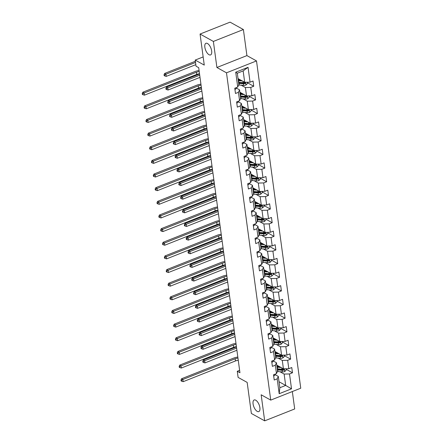 <?xml version="1.0" encoding="UTF-8"?>
<svg xmlns="http://www.w3.org/2000/svg" width="443" height="443" viewBox="0 0 443 443"><rect width="100%" height="100%" fill="white"/><g stroke="black" fill="none" stroke-linecap="round" stroke-linejoin="round"><path stroke-width="0.66" d="M209.013 54.71A6.257 2.819 68.4 0 1 205.142 48.669A6.257 2.819 68.4 0 1 205.951 43.292A6.257 2.819 68.4 0 1 207.501 43.514A6.257 2.819 68.4 0 1 211.372 49.55A6.257 2.819 68.4 0 1 210.563 54.926A6.257 2.819 68.4 0 1 209.013 54.71M257.239 411.386A6.257 2.819 68.4 0 1 253.368 405.345A6.257 2.819 68.4 0 1 254.177 399.968A6.257 2.819 68.4 0 1 255.727 400.19A6.257 2.819 68.4 0 1 259.598 406.225A6.257 2.819 68.4 0 1 258.79 411.602A6.257 2.819 68.4 0 1 257.239 411.386M243.39 29.537L230.078 22.15L200.064 34.045L213.376 41.432L216.904 67.497L226.489 72.818L256.503 60.918L246.917 55.602L243.39 29.537L213.376 41.432M226.489 72.818L270.739 400.107L300.753 388.206L256.503 60.918M270.739 400.107L261.154 394.785L264.676 420.85L294.689 408.955L292.336 391.546M264.676 420.85L251.364 413.463L247.166 382.414L238.107 377.392L237.282 371.267L239.945 372.746L198.697 67.674L196.033 66.195L195.208 60.071L204.262 65.093L200.064 34.045M238.035 78.594L244.686 82.282L243.152 70.913L237.31 73.228L238.843 84.602L237.73 87.066L234.773 88.24L235.482 93.49L238.439 92.316L239.574 100.711L236.617 101.884L237.326 107.134L240.289 105.96L241.424 114.355L238.461 115.529L239.17 120.778L242.133 119.604L243.268 127.999L240.305 129.173L241.014 134.423L243.977 133.249L245.112 141.644L242.149 142.818L242.858 148.067L245.821 146.893L246.956 155.288L243.993 156.462L244.702 161.712L247.665 160.538L248.8 168.933L245.837 170.106L246.552 175.356L249.509 174.182L250.644 182.577L247.687 183.751L248.396 189L251.353 187.826L252.488 196.221L249.531 197.395L250.24 202.645L253.202 201.471L254.337 209.866L251.375 211.04L252.084 216.289L255.046 215.115L256.181 223.51L253.219 224.684L253.928 229.934L256.89 228.76L258.025 237.155L255.063 238.328L255.772 243.578L258.734 242.404L259.869 250.799L256.907 251.973L257.616 257.222L260.578 256.048L261.713 264.443L258.751 265.617L259.465 270.867L262.422 269.693L263.557 278.088L260.6 279.262L261.309 284.511L264.266 283.337L265.401 291.732L262.444 292.906L263.153 298.156L266.116 296.982L267.251 305.377L264.288 306.55L264.997 311.8L267.96 310.626L269.095 319.021L266.132 320.195L266.841 325.439L269.804 324.27L270.939 332.665L267.976 333.839L268.685 339.083L271.648 337.915L272.783 346.31L269.82 347.484L270.529 352.728L273.492 351.559L274.627 359.954L271.664 361.128L272.379 366.372L275.336 365.198L276.471 373.599L273.514 374.772L274.223 380.016L277.18 378.843L279.19 393.716L291.522 388.827L285.674 385.432L284.135 374.064L279.954 371.743M237.73 87.066L235.72 72.198L248.052 67.314L250.062 82.182L253.025 81.008L253.734 86.252L247.371 82.725M291.522 388.827L289.512 373.958L292.474 372.784L291.765 367.535L288.803 368.709L287.668 360.314L290.63 359.14L289.916 353.891L286.959 355.065L285.824 346.67L288.781 345.496L288.072 340.246L285.115 341.42L283.98 333.025L286.937 331.851L286.228 326.602L283.265 327.776L282.13 319.381L285.093 318.207L284.384 312.957L281.421 314.131L280.286 305.736L283.249 304.562L282.54 299.313L279.577 300.487L278.442 292.092L281.405 290.918L280.696 285.669L277.733 286.842L276.598 278.448L279.561 277.274L278.852 272.024L275.889 273.198L274.754 264.803L277.717 263.629L277.002 258.38L274.045 259.554L272.91 251.159L275.867 249.985L275.158 244.735L272.201 245.909L271.066 237.514L274.023 236.34L273.314 231.096L270.352 232.265L269.217 223.87L272.179 222.696L271.47 217.452L268.508 218.62L267.373 210.226L270.335 209.052L269.626 203.808L266.664 204.976L265.529 196.581L268.491 195.407L267.782 190.163L264.82 191.332L263.685 182.937L266.647 181.763L265.938 176.519L262.976 177.693L261.841 169.292L264.803 168.119L264.089 162.874L261.132 164.048L259.997 155.648L262.954 154.474L262.245 149.23L259.288 150.404L258.153 142.004L261.11 140.83L260.401 135.586L257.438 136.76L256.303 128.359L259.266 127.185L258.557 121.941L255.594 123.115L254.459 114.715L257.422 113.541L256.713 108.297L253.75 109.471L252.615 101.07L255.578 99.897L254.869 94.652L251.906 95.826L250.771 87.426L253.734 86.252M239.574 100.711L240.693 98.241L239.558 89.846L236.224 88.002M241.214 85.211L245.394 87.531L246.529 95.926L239.879 92.238M239.558 89.846L238.439 92.316M250.771 87.426L245.394 87.531M251.906 95.826L246.529 95.926M241.424 114.355L242.537 111.885L241.402 103.49L238.074 101.646M243.063 98.855L247.238 101.176L248.373 109.571L241.723 105.883M241.402 103.49L240.289 105.96M252.615 101.07L247.238 101.176M253.75 109.471L248.373 109.571M243.268 127.999L244.381 125.53L243.246 117.135L239.918 115.291M244.907 112.5L249.088 114.82L250.223 123.215L243.567 119.527M243.246 117.135L242.133 119.604M254.459 114.715L249.088 114.82M255.594 123.115L250.223 123.215M245.112 141.644L246.225 139.174L245.09 130.779L241.762 128.935M246.751 126.144L250.932 128.464L252.067 136.859L245.411 133.171M245.09 130.779L243.977 133.249M256.303 128.359L250.932 128.464M257.438 136.76L252.067 136.859M246.956 155.288L248.069 152.818L246.934 144.424L243.606 142.58M248.595 139.789L252.776 142.109L253.911 150.504L247.26 146.816M246.934 144.424L245.821 146.893M258.153 142.004L252.776 142.109M259.288 150.404L253.911 150.504M248.8 168.933L249.913 166.463L248.778 158.068L245.45 156.224M250.439 153.433L254.62 155.753L255.755 164.148L249.104 160.46M248.778 158.068L247.665 160.538M259.997 155.648L254.62 155.753M261.132 164.048L255.755 164.148M250.644 182.577L251.757 180.107L250.622 171.712L247.294 169.868M252.283 167.077L256.464 169.398L257.599 177.793L250.948 174.105M250.622 171.712L249.509 174.182M261.841 169.292L256.464 169.398M262.976 177.693L257.599 177.793M252.488 196.221L253.606 193.752L252.471 185.357L249.138 183.507M254.127 180.722L258.308 183.042L259.443 191.437L252.792 187.749M252.471 185.357L251.353 187.826M263.685 182.937L258.308 183.042M264.82 191.332L259.443 191.437M254.337 209.866L255.45 207.396L254.315 199.001L250.987 197.152M255.976 194.366L260.152 196.686L261.287 205.081L254.636 201.393M254.315 199.001L253.202 201.471M265.529 196.581L260.152 196.686M266.664 204.976L261.287 205.081M256.181 223.51L257.294 221.04L256.159 212.646L252.831 210.796M257.82 208.011L262.001 210.331L263.136 218.726L256.48 215.038M256.159 212.646L255.046 215.115M267.373 210.226L262.001 210.331M268.508 218.62L263.136 218.726M258.025 237.155L259.138 234.685L258.003 226.29L254.675 224.44M259.664 221.655L263.845 223.975L264.98 232.37L258.324 228.682M258.003 226.29L256.89 228.76M269.217 223.87L263.845 223.975M270.352 232.265L264.98 232.37M259.869 250.799L260.982 248.329L259.847 239.934L256.519 238.085M261.508 235.299L265.689 237.62L266.824 246.015L260.174 242.327M259.847 239.934L258.734 242.404M271.066 237.514L265.689 237.62M272.201 245.909L266.824 246.015M261.713 264.443L262.826 261.974L261.691 253.579L258.363 251.729M263.352 248.944L267.533 251.264L268.668 259.659L262.018 255.971M261.691 253.579L260.578 256.048M272.91 251.159L267.533 251.264M274.045 259.554L268.668 259.659M263.557 278.088L264.67 275.618L263.535 267.223L260.207 265.374M265.196 262.588L269.377 264.908L270.512 273.303L263.862 269.615M263.535 267.223L262.422 269.693M274.754 264.803L269.377 264.908M275.889 273.198L270.512 273.303M265.401 291.732L266.52 289.262L265.385 280.868L262.051 279.018M267.04 276.233L271.221 278.553L272.356 286.948L265.706 283.26M265.385 280.868L264.266 283.337M276.598 278.448L271.221 278.553M277.733 286.842L272.356 286.948M267.251 305.377L268.364 302.907L267.229 294.512L263.901 292.662M268.89 289.877L273.065 292.197L274.2 300.592L267.55 296.904M267.229 294.512L266.116 296.982M278.442 292.092L273.065 292.197M279.577 300.487L274.2 300.592M269.095 319.021L270.208 316.551L269.073 308.156L265.745 306.307M270.734 303.521L274.915 305.842L276.05 314.237L269.394 310.549M269.073 308.156L267.96 310.626M280.286 305.736L274.915 305.842M281.421 314.131L276.05 314.237M270.939 332.665L272.052 330.196L270.917 321.801L267.589 319.951M272.578 317.166L276.759 319.486L277.894 327.881L271.238 324.193M270.917 321.801L269.804 324.27M282.13 319.381L276.759 319.486M283.265 327.776L277.894 327.881M272.783 346.31L273.896 343.84L272.761 335.445L269.433 333.596M274.422 330.81L278.603 333.13L279.738 341.525L273.087 337.837M272.761 335.445L271.648 337.915M283.98 333.025L278.603 333.13M285.115 341.42L279.738 341.525M274.627 359.954L275.74 357.484L274.605 349.09L271.277 347.24M276.266 344.455L280.447 346.775L281.582 355.17L274.931 351.482M274.605 349.09L273.492 351.559M285.824 346.67L280.447 346.775M286.959 355.065L281.582 355.17M276.471 373.599L277.584 371.129L276.449 362.734L273.121 360.884M278.11 358.099L282.291 360.419L283.426 368.814L276.775 365.126M276.449 362.734L275.336 365.198M287.668 360.314L282.291 360.419M288.803 368.709L283.426 368.814M279.19 393.716L279.832 387.747L278.298 376.378L274.965 374.529M279.024 381.744L285.674 385.432L279.832 387.747M278.298 376.378L277.18 378.843M289.512 373.958L284.135 374.064M203.154 56.92L195.208 60.071M239.619 370.342L237.282 371.267M248.052 67.314L243.152 70.913M237.31 73.228L235.72 72.198M250.062 82.182L244.686 82.282M292.474 372.784L286.112 369.257M290.63 359.14L284.268 355.613M288.781 345.496L282.424 341.968M286.937 331.851L280.574 328.324M285.093 318.207L278.73 314.68M283.249 304.562L276.886 301.035M281.405 290.918L275.042 287.391M279.561 277.274L273.198 273.746M277.717 263.629L271.354 260.102M275.867 249.985L269.51 246.458M274.023 236.34L267.661 232.813M272.179 222.696L265.817 219.169M270.335 209.052L263.973 205.524M268.491 195.407L262.129 191.88M266.647 181.763L260.285 178.236M264.803 168.119L258.441 164.591M262.954 154.474L256.597 150.947M261.11 140.83L254.747 137.302M259.266 127.185L252.903 123.658M257.422 113.541L251.059 110.014M255.578 99.897L249.215 96.369M216.904 67.497L246.917 55.602M273.658 375.869L273.846 375.897A2.592 1.113 -7.7 0 0 274.965 374.844L274.965 374.197M238.262 360.303A4.89 2.104 -7.7 0 0 235.46 360.956L183.18 381.678L182.881 379.49L181.519 380.343L180.988 380.05L181.104 380.925L181.636 381.218L181.519 380.343M237.969 358.116A4.89 2.104 -7.7 0 0 235.167 358.769L182.881 379.49L181.552 378.754L233.832 358.033A7.332 3.151 172.3 0 1 237.825 357.069M181.552 378.754L180.988 380.05M181.636 381.218L183.18 381.678M279.804 366.804L277.883 366.654A6.208 2.669 172.3 0 1 276.964 366.538M281.067 367.507L277.379 367.214A7.481 3.217 172.3 0 1 277.052 367.181M286.045 368.764L286.222 370.071L284.716 371.588A2.592 1.113 172.3 0 1 282.324 371.932L277.971 371.583A7.481 3.217 172.3 0 1 277.407 371.527M277.063 366.555L277.634 366.206A3.566 1.534 -7.7 0 0 278.099 365.857M277.418 369.894A7.481 3.217 -7.7 0 0 277.75 369.922L282.097 370.27A2.592 1.113 -7.7 0 0 283.819 370.132C284.484 369.584 284.434 369.229 283.675 369.08A2.592 1.113 172.3 0 1 281.958 369.218L277.606 368.875A7.481 3.217 172.3 0 1 277.279 368.842M283.819 370.132L283.049 369.706A1.318 0.565 172.3 0 1 282.601 369.711L278.248 369.362A6.208 2.669 172.3 0 1 277.335 369.246M284.085 369.119L283.675 369.08M236.606 348.065L204.677 360.724L204.976 362.906L236.905 350.252M202.9 362.152L203.431 362.446L203.315 361.571L202.783 361.278L202.9 362.152M203.315 361.571L204.677 360.724L203.348 359.982L236.446 346.863M203.348 359.982L202.783 361.278M203.431 362.446L204.976 362.906M271.814 362.224L272.002 362.252A2.592 1.113 -7.7 0 0 273.121 361.2L273.121 360.552M236.418 346.659A4.89 2.104 -7.7 0 0 233.616 347.312L181.337 368.033L181.037 365.846L179.675 366.699L179.144 366.405L179.26 367.28L179.792 367.574L179.675 366.699M236.125 344.471A4.89 2.104 -7.7 0 0 233.323 345.125L181.037 365.846L179.708 365.11L231.988 344.388A7.332 3.151 172.3 0 1 235.981 343.425M179.708 365.11L179.144 366.405M179.792 367.574L181.337 368.033M269.97 348.58L270.158 348.608A2.592 1.113 -7.7 0 0 271.277 347.556L271.277 346.908M234.574 333.014A4.89 2.104 -7.7 0 0 231.772 333.668L179.493 354.389L179.194 352.202L177.831 353.054L177.294 352.761L177.416 353.636L177.948 353.929L177.831 353.054M234.275 330.827A4.89 2.104 -7.7 0 0 231.473 331.48L179.194 352.202L177.864 351.465L230.144 330.744A7.332 3.151 172.3 0 1 234.137 329.78M177.864 351.465L177.294 352.761M177.948 353.929L179.493 354.389M277.96 353.16L276.039 353.01A6.208 2.669 172.3 0 1 275.12 352.894M279.223 353.863L275.535 353.569A7.481 3.217 172.3 0 1 275.208 353.536M284.201 355.12L284.378 356.427L282.872 357.944A2.592 1.113 172.3 0 1 280.48 358.287L276.127 357.938A7.481 3.217 172.3 0 1 275.563 357.883M275.219 352.91L275.79 352.562A3.566 1.534 -7.7 0 0 276.255 352.213M275.574 356.25A7.481 3.217 -7.7 0 0 275.9 356.277L280.253 356.626A2.592 1.113 -7.7 0 0 281.975 356.488C282.64 355.939 282.59 355.591 281.831 355.436A2.592 1.113 172.3 0 1 280.114 355.574L275.762 355.231A7.481 3.217 172.3 0 1 275.435 355.197M281.975 356.488L281.205 356.061A1.318 0.565 172.3 0 1 280.757 356.067L276.404 355.718A6.208 2.669 172.3 0 1 275.485 355.602M282.235 355.474L281.831 355.436M234.762 334.421L202.833 347.079L203.132 349.261L235.061 336.608M201.056 348.508L201.587 348.802L201.471 347.927L200.939 347.633L201.056 348.508M201.471 347.927L202.833 347.079L201.504 346.337L234.602 333.219M201.504 346.337L200.939 347.633M201.587 348.802L203.132 349.261M276.116 339.515L274.195 339.366A6.208 2.669 172.3 0 1 273.276 339.249M277.379 340.218L273.691 339.925A7.481 3.217 172.3 0 1 273.364 339.892M282.357 341.475L282.534 342.782L281.028 344.3A2.592 1.113 172.3 0 1 278.636 344.643L274.283 344.294A7.481 3.217 172.3 0 1 273.719 344.239M273.375 339.266L273.946 338.917A3.566 1.534 -7.7 0 0 274.411 338.568M273.73 342.605A7.481 3.217 -7.7 0 0 274.056 342.633L278.409 342.982A2.592 1.113 -7.7 0 0 280.131 342.843C280.796 342.295 280.746 341.946 279.987 341.791A2.592 1.113 172.3 0 1 278.265 341.93L273.918 341.586A7.481 3.217 172.3 0 1 273.586 341.553M280.131 342.843L279.361 342.417A1.318 0.565 172.3 0 1 278.913 342.422L274.56 342.074A6.208 2.669 172.3 0 1 273.641 341.957M280.391 341.835L279.987 341.791M232.918 320.776L200.989 333.435L201.288 335.617L233.212 322.964M199.212 334.864L199.743 335.157L199.627 334.282L199.09 333.989L199.212 334.864M199.627 334.282L200.989 333.435L199.66 332.693L232.758 319.575M199.66 332.693L199.09 333.989M199.743 335.157L201.288 335.617M268.126 334.941L268.314 334.963A2.592 1.113 -7.7 0 0 269.433 333.911L269.433 333.263M232.73 319.37A4.89 2.104 -7.7 0 0 229.928 320.023L177.643 340.745L177.35 338.557L175.987 339.41L175.45 339.116L175.572 339.991L176.104 340.285L175.987 339.41M232.431 317.182A4.89 2.104 -7.7 0 0 229.629 317.836L177.35 338.557L176.021 337.821L228.3 317.099A7.332 3.151 172.3 0 1 232.293 316.136M176.021 337.821L175.45 339.116M176.104 340.285L177.643 340.745M266.282 321.297L266.47 321.319A2.592 1.113 -7.7 0 0 267.589 320.267L267.589 319.619M230.886 305.725A4.89 2.104 -7.7 0 0 228.084 306.379L175.799 327.1L175.506 324.913L174.138 325.766L173.606 325.472L173.728 326.347L174.26 326.641L174.138 325.766M230.587 303.538A4.89 2.104 -7.7 0 0 227.785 304.191L175.506 324.913L174.171 324.176L226.456 303.455A7.332 3.151 172.3 0 1 230.449 302.497M174.171 324.176L173.606 325.472M174.26 326.641L175.799 327.1M264.438 307.652L264.621 307.675A2.592 1.113 -7.7 0 0 265.745 306.622L265.745 305.975M229.037 292.081A4.89 2.104 -7.7 0 0 226.235 292.734L173.955 313.456L173.662 311.268L172.294 312.121L171.762 311.828L171.878 312.703L172.416 312.996L172.294 312.121M228.743 289.894A4.89 2.104 -7.7 0 0 225.941 290.547L173.662 311.268L172.327 310.532L224.612 289.811A7.332 3.151 172.3 0 1 228.605 288.853M172.327 310.532L171.762 311.828M172.416 312.996L173.955 313.456M274.272 325.871L272.351 325.721A6.208 2.669 172.3 0 1 271.432 325.605M275.529 326.574L271.847 326.281A7.481 3.217 172.3 0 1 271.52 326.247M280.508 327.831L280.685 329.138L279.184 330.655A2.592 1.113 172.3 0 1 276.786 330.999L272.439 330.65A7.481 3.217 172.3 0 1 271.875 330.594M271.531 325.622L272.102 325.273A3.566 1.534 -7.7 0 0 272.567 324.924M271.886 328.961A7.481 3.217 -7.7 0 0 272.212 328.988L276.565 329.337A2.592 1.113 -7.7 0 0 278.282 329.199C278.952 328.651 278.902 328.302 278.143 328.147A2.592 1.113 172.3 0 1 276.421 328.285L272.074 327.942A7.481 3.217 172.3 0 1 271.742 327.909M278.282 329.199L277.517 328.772A1.318 0.565 172.3 0 1 277.069 328.778L272.716 328.429A6.208 2.669 172.3 0 1 271.797 328.313M278.547 328.191L278.143 328.147M231.074 307.132L199.145 319.791L199.439 321.972L231.368 309.319M197.368 321.219L197.899 321.513L197.777 320.638L197.246 320.344L197.368 321.219M197.777 320.638L199.145 319.791L197.816 319.049L230.914 305.93M197.816 319.049L197.246 320.344M197.899 321.513L199.439 321.972M272.423 312.226L270.501 312.077A6.208 2.669 172.3 0 1 269.588 311.961M273.685 312.93L270.003 312.636A7.481 3.217 172.3 0 1 269.676 312.603M278.664 314.187L278.841 315.494L277.34 317.011A2.592 1.113 172.3 0 1 274.942 317.354L270.595 317.011A7.481 3.217 172.3 0 1 270.025 316.95M269.687 311.977L270.252 311.628A3.566 1.534 -7.7 0 0 270.723 311.279M270.042 315.316A7.481 3.217 -7.7 0 0 270.368 315.344L274.721 315.693A2.592 1.113 -7.7 0 0 276.438 315.554C277.102 315.006 277.058 314.657 276.299 314.502A2.592 1.113 172.3 0 1 274.577 314.641L270.224 314.297A7.481 3.217 172.3 0 1 269.898 314.264M276.438 315.554L275.673 315.128A1.318 0.565 172.3 0 1 275.219 315.134L270.872 314.785A6.208 2.669 172.3 0 1 269.953 314.674M276.703 314.547L276.299 314.502M229.23 293.487L197.301 306.146L197.595 308.328L229.524 295.675M195.518 307.575L196.055 307.868L195.933 306.999L195.402 306.7L195.518 307.575M195.933 306.999L197.301 306.146L195.967 305.404L229.064 292.286M195.967 305.404L195.402 306.7M196.055 307.868L197.595 308.328M270.579 298.582L268.657 298.432A6.208 2.669 172.3 0 1 267.744 298.316M271.841 299.285L268.159 298.992A7.481 3.217 172.3 0 1 267.827 298.959M276.82 300.542L276.997 301.849L275.491 303.366A2.592 1.113 172.3 0 1 273.098 303.71L268.746 303.366A7.481 3.217 172.3 0 1 268.181 303.305M267.843 298.333L268.408 297.984A3.566 1.534 -7.7 0 0 268.879 297.635M268.198 301.672A7.481 3.217 -7.7 0 0 268.524 301.7L272.877 302.048A2.592 1.113 -7.7 0 0 274.594 301.91C275.258 301.362 275.214 301.013 274.455 300.858A2.592 1.113 172.3 0 1 272.733 300.996L268.38 300.653A7.481 3.217 172.3 0 1 268.054 300.62M274.594 301.91L273.829 301.484A1.318 0.565 172.3 0 1 273.375 301.489L269.028 301.14A6.208 2.669 172.3 0 1 268.109 301.03M274.859 300.902L274.455 300.858M227.386 279.843L195.457 292.502L195.751 294.684L227.68 282.03M193.674 293.93L194.211 294.224L194.089 293.355L193.558 293.056L193.674 293.93M194.089 293.355L195.457 292.502L194.123 291.76L227.22 278.641M194.123 291.76L193.558 293.056M194.211 294.224L195.751 294.684M268.735 284.938L266.813 284.788A6.208 2.669 172.3 0 1 265.894 284.672M269.997 285.641L266.315 285.347A7.481 3.217 172.3 0 1 265.983 285.314M274.976 286.898L275.153 288.205L273.647 289.722A2.592 1.113 172.3 0 1 271.254 290.065L266.902 289.722A7.481 3.217 172.3 0 1 266.337 289.661M265.994 284.688L266.564 284.34A3.566 1.534 -7.7 0 0 267.029 283.996M266.348 288.028A7.481 3.217 -7.7 0 0 266.68 288.055L271.027 288.404A2.592 1.113 -7.7 0 0 272.75 288.266C273.414 287.717 273.37 287.369 272.606 287.214A2.592 1.113 172.3 0 1 270.889 287.352L266.536 287.009A7.481 3.217 172.3 0 1 266.21 286.975M272.75 288.266L271.985 287.839A1.318 0.565 172.3 0 1 271.531 287.845L267.179 287.496A6.208 2.669 172.3 0 1 266.265 287.385M273.015 287.258L272.606 287.214M225.537 266.199L193.613 278.857L193.907 281.039L225.836 268.386M191.83 280.286L192.362 280.58L192.245 279.71L191.714 279.411L191.83 280.286M192.245 279.71L193.613 278.857L192.279 278.115L225.376 264.997M192.279 278.115L191.714 279.411M192.362 280.58L193.907 281.039M266.891 271.293L264.969 271.144A6.208 2.669 172.3 0 1 264.05 271.027M268.153 271.996L264.465 271.703A7.481 3.217 172.3 0 1 264.139 271.67M273.132 273.253L273.309 274.56L271.803 276.078A2.592 1.113 172.3 0 1 269.41 276.421L265.058 276.078A7.481 3.217 172.3 0 1 264.493 276.017M264.15 271.044L264.72 270.695A3.566 1.534 -7.7 0 0 265.185 270.352M264.504 274.383A7.481 3.217 -7.7 0 0 264.836 274.411L269.183 274.76A2.592 1.113 -7.7 0 0 270.906 274.621C271.57 274.073 271.52 273.724 270.762 273.569A2.592 1.113 172.3 0 1 269.045 273.708L264.692 273.364A7.481 3.217 172.3 0 1 264.366 273.331M270.906 274.621L270.136 274.195A1.318 0.565 172.3 0 1 269.687 274.2L265.335 273.852A6.208 2.669 172.3 0 1 264.421 273.741M271.171 273.613L270.762 273.569M223.693 252.554L191.764 265.213L192.063 267.4L223.992 254.742M189.986 266.642L190.518 266.941L190.401 266.066L189.87 265.767L189.986 266.642M190.401 266.066L191.764 265.213L190.435 264.471L223.532 251.353M190.435 264.471L189.87 265.767M190.518 266.941L192.063 267.4M265.047 257.649L263.125 257.499A6.208 2.669 172.3 0 1 262.206 257.383M266.309 258.352L262.621 258.059A7.481 3.217 172.3 0 1 262.295 258.025M271.288 259.609L271.465 260.916L269.959 262.433A2.592 1.113 172.3 0 1 267.566 262.777L263.214 262.433A7.481 3.217 172.3 0 1 262.649 262.372M262.306 257.4L262.876 257.051A3.566 1.534 -7.7 0 0 263.341 256.707M262.66 260.739A7.481 3.217 -7.7 0 0 262.987 260.766L267.339 261.115A2.592 1.113 -7.7 0 0 269.062 260.977C269.726 260.429 269.676 260.08 268.918 259.925A2.592 1.113 172.3 0 1 267.201 260.063L262.849 259.72A7.481 3.217 172.3 0 1 262.522 259.687M269.062 260.977L268.292 260.55A1.318 0.565 172.3 0 1 267.843 260.556L263.491 260.207A6.208 2.669 172.3 0 1 262.572 260.096M269.322 259.969L268.918 259.925M221.849 238.91L189.92 251.569L190.219 253.756L222.148 241.097M188.142 252.997L188.674 253.296L188.557 252.421L188.026 252.122L188.142 252.997M188.557 252.421L189.92 251.569L188.591 250.827L221.688 237.708M188.591 250.827L188.026 252.122M188.674 253.296L190.219 253.756M263.203 244.004L261.281 243.855A6.208 2.669 172.3 0 1 260.362 243.739M264.465 244.708L260.777 244.414A7.481 3.217 172.3 0 1 260.451 244.381M269.444 245.965L269.621 247.272L268.115 248.789A2.592 1.113 172.3 0 1 265.722 249.132L261.37 248.789A7.481 3.217 172.3 0 1 260.805 248.728M260.462 243.755L261.032 243.406A3.566 1.534 -7.7 0 0 261.497 243.063M260.816 247.094A7.481 3.217 -7.7 0 0 261.143 247.128L265.495 247.471A2.592 1.113 -7.7 0 0 267.218 247.332C267.882 246.784 267.832 246.435 267.074 246.28A2.592 1.113 172.3 0 1 265.351 246.419L261.005 246.075A7.481 3.217 172.3 0 1 260.672 246.048M267.218 247.332L266.448 246.906A1.318 0.565 172.3 0 1 265.999 246.912L261.647 246.563A6.208 2.669 172.3 0 1 260.728 246.452M267.478 246.325L267.074 246.28M220.005 225.266L188.076 237.924L188.375 240.112L220.298 227.453M186.298 239.353L186.83 239.652L186.713 238.777L186.176 238.478L186.298 239.353M186.713 238.777L188.076 237.924L186.747 237.182L219.844 224.064M186.747 237.182L186.176 238.478M186.83 239.652L188.375 240.112M261.359 230.36L259.437 230.21A6.208 2.669 172.3 0 1 258.518 230.094M262.616 231.063L258.933 230.77A7.481 3.217 172.3 0 1 258.607 230.737M267.594 232.32L267.771 233.627L266.271 235.144A2.592 1.113 172.3 0 1 263.873 235.488L259.526 235.144A7.481 3.217 172.3 0 1 258.961 235.083M258.618 230.111L259.188 229.762A3.566 1.534 -7.7 0 0 259.653 229.419M258.972 233.45A7.481 3.217 -7.7 0 0 259.299 233.483L263.651 233.826A2.592 1.113 -7.7 0 0 265.368 233.688C266.038 233.14 265.988 232.791 265.23 232.636A2.592 1.113 172.3 0 1 263.507 232.774L259.161 232.431A7.481 3.217 172.3 0 1 258.828 232.403M265.368 233.688L264.604 233.262A1.318 0.565 172.3 0 1 264.155 233.267L259.803 232.918A6.208 2.669 172.3 0 1 258.884 232.808M265.634 232.68L265.23 232.636M218.161 211.621L186.232 224.28L186.525 226.467L218.454 213.808M184.454 225.708L184.986 226.008L184.864 225.133L184.332 224.834L184.454 225.708M184.864 225.133L186.232 224.28L184.903 223.538L218 210.419M184.903 223.538L184.332 224.834M184.986 226.008L186.525 226.467M259.509 216.716L257.588 216.566A6.208 2.669 172.3 0 1 256.674 216.45M260.772 217.419L257.09 217.125A7.481 3.217 172.3 0 1 256.763 217.092M265.75 218.676L265.927 219.983L264.427 221.5A2.592 1.113 172.3 0 1 262.029 221.843L257.682 221.5A7.481 3.217 172.3 0 1 257.112 221.439M256.774 216.466L257.339 216.118A3.566 1.534 -7.7 0 0 257.809 215.774M257.128 219.806A7.481 3.217 -7.7 0 0 257.455 219.839L261.807 220.182A2.592 1.113 -7.7 0 0 263.524 220.044C264.189 219.495 264.144 219.147 263.386 218.992A2.592 1.113 172.3 0 1 261.663 219.13L257.311 218.787A7.481 3.217 172.3 0 1 256.984 218.759M263.524 220.044L262.76 219.617A1.318 0.565 172.3 0 1 262.306 219.623L257.959 219.274A6.208 2.669 172.3 0 1 257.04 219.163M263.79 219.036L263.386 218.992M216.317 197.977L184.388 210.635L184.681 212.823L216.61 200.164M182.605 212.064L183.142 212.363L183.02 211.488L182.488 211.189L182.605 212.064M183.02 211.488L184.388 210.635L183.053 209.893L216.151 196.775M183.053 209.893L182.488 211.189M183.142 212.363L184.681 212.823M257.665 203.071L255.744 202.922A6.208 2.669 172.3 0 1 254.83 202.805M258.928 203.774L255.246 203.481A7.481 3.217 172.3 0 1 254.913 203.448M263.906 205.031L264.083 206.338L262.577 207.856A2.592 1.113 172.3 0 1 260.185 208.199L255.832 207.856A7.481 3.217 172.3 0 1 255.268 207.795M254.93 202.822L255.495 202.479A3.566 1.534 -7.7 0 0 255.965 202.13M255.284 206.161A7.481 3.217 -7.7 0 0 255.611 206.194L259.963 206.538A2.592 1.113 -7.7 0 0 261.68 206.399C262.345 205.851 262.3 205.502 261.542 205.347A2.592 1.113 172.3 0 1 259.82 205.486L255.467 205.142A7.481 3.217 172.3 0 1 255.14 205.115M261.68 206.399L260.916 205.973A1.318 0.565 172.3 0 1 260.462 205.978L256.115 205.63A6.208 2.669 172.3 0 1 255.196 205.519M261.946 205.391L261.542 205.347M214.473 184.332L182.544 196.991L182.837 199.178L214.766 186.52M180.761 198.42L181.298 198.719L181.176 197.844L180.644 197.545L180.761 198.42M181.176 197.844L182.544 196.991L181.209 196.249L214.307 183.131M181.209 196.249L180.644 197.545M181.298 198.719L182.837 199.178M255.821 189.427L253.9 189.277A6.208 2.669 172.3 0 1 252.981 189.161M257.084 190.13L253.402 189.837A7.481 3.217 172.3 0 1 253.069 189.803M262.062 191.387L262.239 192.694L260.733 194.211A2.592 1.113 172.3 0 1 258.341 194.555L253.989 194.211A7.481 3.217 172.3 0 1 253.424 194.15M253.08 189.178L253.651 188.834A3.566 1.534 -7.7 0 0 254.116 188.485M253.435 192.517A7.481 3.217 -7.7 0 0 253.767 192.55L258.114 192.893A2.592 1.113 -7.7 0 0 259.836 192.755C260.501 192.207 260.456 191.858 259.692 191.703A2.592 1.113 172.3 0 1 257.976 191.841L253.623 191.498A7.481 3.217 172.3 0 1 253.296 191.47M259.836 192.755L259.072 192.328A1.318 0.565 172.3 0 1 258.618 192.334L254.265 191.985A6.208 2.669 172.3 0 1 253.352 191.874M260.102 191.747L259.692 191.703M212.623 170.688L180.7 183.347L180.993 185.534L212.922 172.875M178.917 184.775L179.448 185.074L179.332 184.199L178.8 183.9L178.917 184.775M179.332 184.199L180.7 183.347L179.365 182.605L212.463 169.486M179.365 182.605L178.8 183.9M179.448 185.074L180.993 185.534M253.977 175.782L252.056 175.633A6.208 2.669 172.3 0 1 251.137 175.517M255.24 176.486L251.552 176.192A7.481 3.217 172.3 0 1 251.225 176.159M260.218 177.743L260.395 179.05L258.889 180.567A2.592 1.113 172.3 0 1 256.497 180.91L252.145 180.567A7.481 3.217 172.3 0 1 251.58 180.506M251.236 175.533L251.807 175.19A3.566 1.534 -7.7 0 0 252.272 174.841M251.591 178.872A7.481 3.217 -7.7 0 0 251.923 178.906L256.27 179.249A2.592 1.113 -7.7 0 0 257.992 179.11C258.657 178.562 258.607 178.213 257.848 178.064A2.592 1.113 172.3 0 1 256.132 178.197L251.779 177.853A7.481 3.217 172.3 0 1 251.452 177.826M257.992 179.11L257.222 178.684A1.318 0.565 172.3 0 1 256.774 178.69L252.421 178.341A6.208 2.669 172.3 0 1 251.508 178.23M258.258 178.103L257.848 178.064M210.779 157.043L178.85 169.702L179.149 171.89L211.078 159.231M177.073 171.131L177.604 171.43L177.488 170.555L176.956 170.256L177.073 171.131M177.488 170.555L178.85 169.702L177.521 168.96L210.619 155.842M177.521 168.96L176.956 170.256M177.604 171.43L179.149 171.89M252.133 162.138L250.212 161.988A6.208 2.669 172.3 0 1 249.293 161.872M253.396 162.841L249.708 162.548A7.481 3.217 172.3 0 1 249.381 162.52M258.374 164.098L258.551 165.405L257.045 166.922A2.592 1.113 172.3 0 1 254.653 167.266L250.301 166.922A7.481 3.217 172.3 0 1 249.736 166.861M249.392 161.889L249.963 161.545A3.566 1.534 -7.7 0 0 250.428 161.197M249.747 165.228A7.481 3.217 -7.7 0 0 250.073 165.261L254.426 165.604A2.592 1.113 -7.7 0 0 256.148 165.466C256.813 164.918 256.763 164.569 256.004 164.419A2.592 1.113 172.3 0 1 254.288 164.552L249.935 164.209A7.481 3.217 172.3 0 1 249.608 164.181M256.148 165.466L255.378 165.04A1.318 0.565 172.3 0 1 254.93 165.045L250.577 164.696A6.208 2.669 172.3 0 1 249.658 164.586M256.408 164.458L256.004 164.419M208.935 143.399L177.006 156.058L177.305 158.245L209.234 145.586M175.229 157.486L175.76 157.786L175.644 156.911L175.112 156.612L175.229 157.486M175.644 156.911L177.006 156.058L175.677 155.316L208.775 142.197M175.677 155.316L175.112 156.612M175.76 157.786L177.305 158.245M250.289 148.494L248.368 148.344A6.208 2.669 172.3 0 1 247.449 148.228M251.552 149.197L247.864 148.903A7.481 3.217 172.3 0 1 247.537 148.876M256.53 150.454L256.707 151.761L255.201 153.278A2.592 1.113 172.3 0 1 252.809 153.621L248.457 153.278A7.481 3.217 172.3 0 1 247.892 153.217M247.548 148.244L248.119 147.901A3.566 1.534 -7.7 0 0 248.584 147.552M247.903 151.584A7.481 3.217 -7.7 0 0 248.23 151.617L252.582 151.96A2.592 1.113 -7.7 0 0 254.304 151.822C254.969 151.273 254.919 150.925 254.16 150.775A2.592 1.113 172.3 0 1 252.438 150.913L248.091 150.565A7.481 3.217 172.3 0 1 247.759 150.537M254.304 151.822L253.534 151.395A1.318 0.565 172.3 0 1 253.086 151.401L248.733 151.052A6.208 2.669 172.3 0 1 247.814 150.941M254.564 150.814L254.16 150.775M207.091 129.755L175.162 142.413L175.461 144.601L207.385 131.942M173.385 143.842L173.916 144.141L173.8 143.266L173.263 142.967L173.385 143.842M173.8 143.266L175.162 142.413L173.833 141.671L206.931 128.553M173.833 141.671L173.263 142.967M173.916 144.141L175.461 144.601M248.445 134.849L246.524 134.7A6.208 2.669 172.3 0 1 245.605 134.583M249.702 135.552L246.02 135.259A7.481 3.217 172.3 0 1 245.693 135.231M254.681 136.809L254.858 138.116L253.357 139.634A2.592 1.113 172.3 0 1 250.959 139.977L246.613 139.634A7.481 3.217 172.3 0 1 246.048 139.573M245.704 134.6L246.275 134.257A3.566 1.534 -7.7 0 0 246.74 133.908M246.059 137.939A7.481 3.217 -7.7 0 0 246.386 137.972L250.738 138.316A2.592 1.113 -7.7 0 0 252.455 138.177C253.125 137.629 253.075 137.28 252.316 137.131A2.592 1.113 172.3 0 1 250.594 137.269L246.247 136.92A7.481 3.217 172.3 0 1 245.915 136.893M252.455 138.177L251.69 137.751A1.318 0.565 172.3 0 1 251.242 137.756L246.889 137.408A6.208 2.669 172.3 0 1 245.97 137.297M252.72 137.169L252.316 137.131M205.247 116.11L173.318 128.769L173.612 130.956L205.541 118.298M171.541 130.198L172.072 130.497L171.95 129.622L171.419 129.323L171.541 130.198M171.95 129.622L173.318 128.769L171.989 128.027L205.087 114.909M171.989 128.027L171.419 129.323M172.072 130.497L173.612 130.956M246.596 121.205L244.674 121.055A6.208 2.669 172.3 0 1 243.761 120.939M247.858 121.908L244.176 121.615A7.481 3.217 172.3 0 1 243.844 121.587M252.837 123.165L253.014 124.472L251.513 125.989A2.592 1.113 172.3 0 1 249.116 126.333L244.769 125.989A7.481 3.217 172.3 0 1 244.198 125.928M243.86 120.956L244.425 120.612A3.566 1.534 -7.7 0 0 244.896 120.263M244.215 124.295A7.481 3.217 -7.7 0 0 244.542 124.328L248.894 124.671A2.592 1.113 -7.7 0 0 250.611 124.533C251.275 123.985 251.231 123.636 250.472 123.486A2.592 1.113 172.3 0 1 248.75 123.625L244.398 123.276A7.481 3.217 172.3 0 1 244.071 123.248M250.611 124.533L249.846 124.106A1.318 0.565 172.3 0 1 249.392 124.112L245.045 123.769A6.208 2.669 172.3 0 1 244.126 123.652M250.876 123.525L250.472 123.486M203.403 102.466L171.474 115.125L171.768 117.312L203.697 104.653M169.691 116.553L170.228 116.852L170.106 115.977L169.575 115.678L169.691 116.553M170.106 115.977L171.474 115.125L170.14 114.383L203.237 101.264M170.14 114.383L169.575 115.678M170.228 116.852L171.768 117.312M244.752 107.56L242.83 107.411A6.208 2.669 172.3 0 1 241.917 107.295M246.015 108.264L242.332 107.97A7.481 3.217 172.3 0 1 242 107.942M250.993 109.521L251.17 110.828L249.664 112.345A2.592 1.113 172.3 0 1 247.272 112.688L242.919 112.345A7.481 3.217 172.3 0 1 242.354 112.284M242.016 107.311L242.581 106.968A3.566 1.534 -7.7 0 0 243.052 106.619M242.371 110.65A7.481 3.217 -7.7 0 0 242.698 110.684L247.05 111.027A2.592 1.113 -7.7 0 0 248.767 110.888C249.431 110.34 249.387 109.991 248.628 109.842A2.592 1.113 172.3 0 1 246.906 109.98L242.554 109.631A7.481 3.217 172.3 0 1 242.227 109.604M248.767 110.888L248.002 110.462A1.318 0.565 172.3 0 1 247.548 110.468L243.201 110.124A6.208 2.669 172.3 0 1 242.282 110.008M249.032 109.881L248.628 109.842M201.559 88.827L169.63 101.48L169.924 103.668L201.853 91.009M167.847 102.909L168.384 103.208L168.262 102.333L167.731 102.034L167.847 102.909M168.262 102.333L169.63 101.48L168.296 100.738L201.393 87.62M168.296 100.738L167.731 102.034M168.384 103.208L169.924 103.668M242.908 93.916L240.986 93.766A6.208 2.669 172.3 0 1 240.067 93.65M244.171 94.619L240.488 94.326A7.481 3.217 172.3 0 1 240.156 94.298M249.149 95.876L249.326 97.183L247.82 98.7A2.592 1.113 172.3 0 1 245.428 99.044L241.075 98.7A7.481 3.217 172.3 0 1 240.51 98.639M240.167 93.667L240.737 93.323A3.566 1.534 -7.7 0 0 241.202 92.975M240.521 97.006A7.481 3.217 -7.7 0 0 240.854 97.039L245.2 97.382A2.592 1.113 -7.7 0 0 246.923 97.244C247.587 96.696 247.543 96.347 246.779 96.197A2.592 1.113 172.3 0 1 245.062 96.336L240.71 95.987A7.481 3.217 172.3 0 1 240.383 95.959M246.923 97.244L246.158 96.818A1.318 0.565 172.3 0 1 245.704 96.823L241.352 96.48A6.208 2.669 172.3 0 1 240.438 96.364M247.188 96.236L246.779 96.197M199.71 75.183L167.786 87.836L168.08 90.023L200.009 77.364M166.003 89.264L166.535 89.564L166.418 88.689L165.887 88.39L166.003 89.264M166.418 88.689L167.786 87.836L166.452 87.094L199.549 73.975M166.452 87.094L165.887 88.39M166.535 89.564L168.08 90.023M262.594 294.008L262.777 294.03A2.592 1.113 -7.7 0 0 263.901 292.978L263.895 292.33M227.193 278.437A4.89 2.104 -7.7 0 0 224.391 279.09L172.111 299.811L171.818 297.624L170.45 298.477L169.918 298.183L170.034 299.058L170.566 299.352L170.45 298.477M226.899 276.249A4.89 2.104 -7.7 0 0 224.097 276.903L171.818 297.624L170.483 296.888L222.763 276.166A7.332 3.151 172.3 0 1 226.755 275.208M170.483 296.888L169.918 298.183M170.566 299.352L172.111 299.811M260.744 280.364L260.933 280.386A2.592 1.113 -7.7 0 0 262.051 279.339L262.051 278.686M225.349 264.792A4.89 2.104 -7.7 0 0 222.547 265.446L170.267 286.167L169.968 283.98L168.606 284.832L168.074 284.539L168.19 285.414L168.722 285.707L168.606 284.832M225.055 262.605A4.89 2.104 -7.7 0 0 222.253 263.258L169.968 283.98L168.639 283.243L220.919 262.522A7.332 3.151 172.3 0 1 224.911 261.564M168.639 283.243L168.074 284.539M168.722 285.707L170.267 286.167M258.9 266.719L259.089 266.741A2.592 1.113 -7.7 0 0 260.207 265.695L260.207 265.041M223.505 251.148A4.89 2.104 -7.7 0 0 220.703 251.801L168.423 272.523L168.124 270.335L166.762 271.188L166.23 270.894L166.346 271.769L166.878 272.063L166.762 271.188M223.211 248.96A4.89 2.104 -7.7 0 0 220.409 249.614L168.124 270.335L166.795 269.599L219.075 248.877A7.332 3.151 172.3 0 1 223.067 247.919M166.795 269.599L166.23 270.894M166.878 272.063L168.423 272.523M257.056 253.075L257.245 253.097A2.592 1.113 -7.7 0 0 258.363 252.05L258.363 251.397M221.661 237.503A4.89 2.104 -7.7 0 0 218.859 238.157L166.579 258.878L166.28 256.691L164.918 257.544L164.381 257.25L164.503 258.125L165.034 258.419L164.918 257.544M221.362 235.316A4.89 2.104 -7.7 0 0 218.56 235.969L166.28 256.691L164.951 255.954L217.231 235.233A7.332 3.151 172.3 0 1 221.223 234.275M164.951 255.954L164.381 257.25M165.034 258.419L166.579 258.878M255.212 239.43L255.401 239.453A2.592 1.113 -7.7 0 0 256.519 238.406L256.519 237.753M219.817 223.859A4.89 2.104 -7.7 0 0 217.015 224.512L164.73 245.234L164.436 243.046L163.074 243.899L162.537 243.606L162.659 244.481L163.19 244.774L163.074 243.899M219.518 221.672A4.89 2.104 -7.7 0 0 216.716 222.325L164.436 243.046L163.107 242.31L215.387 221.589A7.332 3.151 172.3 0 1 219.379 220.631M163.107 242.31L162.537 243.606M163.19 244.774L164.73 245.234M253.368 225.786L253.557 225.808A2.592 1.113 -7.7 0 0 254.675 224.762L254.675 224.108M217.973 210.215A4.89 2.104 -7.7 0 0 215.171 210.868L162.886 231.589L162.592 229.402L161.224 230.255L160.693 229.961L160.815 230.836L161.346 231.13L161.224 230.255M217.674 208.027A4.89 2.104 -7.7 0 0 214.872 208.681L162.592 229.402L161.258 228.666L213.543 207.944A7.332 3.151 172.3 0 1 217.535 206.986M161.258 228.666L160.693 229.961M161.346 231.13L162.886 231.589M251.524 212.142L251.707 212.164A2.592 1.113 -7.7 0 0 252.831 211.117L252.831 210.464M216.123 196.57A4.89 2.104 -7.7 0 0 213.321 197.224L161.042 217.945L160.748 215.763L159.38 216.61L158.849 216.317L158.965 217.192L159.502 217.485L159.38 216.61M215.83 194.383A4.89 2.104 -7.7 0 0 213.028 195.036L160.748 215.763L159.414 215.021L211.699 194.3A7.332 3.151 172.3 0 1 215.691 193.342M159.414 215.021L158.849 216.317M159.502 217.485L161.042 217.945M249.68 198.497L249.863 198.519A2.592 1.113 -7.7 0 0 250.987 197.473L250.982 196.819M214.279 182.926A4.89 2.104 -7.7 0 0 211.477 183.579L159.198 204.301L158.904 202.119L157.536 202.966L157.005 202.672L157.121 203.547L157.653 203.841L157.536 202.966M213.986 180.738A4.89 2.104 -7.7 0 0 211.184 181.392L158.904 202.119L157.57 201.377L209.849 180.655A7.332 3.151 172.3 0 1 213.842 179.697M157.57 201.377L157.005 202.672M157.653 203.841L159.198 204.301M247.831 184.853L248.019 184.875A2.592 1.113 -7.7 0 0 249.138 183.828L249.138 183.175M212.435 169.281A4.89 2.104 -7.7 0 0 209.633 169.935L157.354 190.656L157.055 188.474L155.692 189.322L155.161 189.028L155.277 189.903L155.809 190.197L155.692 189.322M212.142 167.094A4.89 2.104 -7.7 0 0 209.34 167.747L157.055 188.474L155.726 187.732L208.005 167.011A7.332 3.151 172.3 0 1 211.998 166.053M155.726 187.732L155.161 189.028M155.809 190.197L157.354 190.656M245.987 171.208L246.175 171.231A2.592 1.113 -7.7 0 0 247.294 170.184L247.294 169.531M210.591 155.637A4.89 2.104 -7.7 0 0 207.789 156.29L155.51 177.012L155.211 174.83L153.848 175.677L153.317 175.384L153.433 176.259L153.965 176.552L153.848 175.677M210.298 153.45A4.89 2.104 -7.7 0 0 207.496 154.103L155.211 174.83L153.882 174.088L206.161 153.367A7.332 3.151 172.3 0 1 210.154 152.409M153.882 174.088L153.317 175.384M153.965 176.552L155.51 177.012M244.143 157.564L244.331 157.586A2.592 1.113 -7.7 0 0 245.45 156.54L245.45 155.886M208.747 141.993A4.89 2.104 -7.7 0 0 205.945 142.646L153.666 163.367L153.367 161.186L152.004 162.038L151.467 161.739L151.589 162.614L152.121 162.908L152.004 162.038M208.448 139.805A4.89 2.104 -7.7 0 0 205.646 140.459L153.367 161.186L152.038 160.444L204.317 139.722A7.332 3.151 172.3 0 1 208.31 138.764M152.038 160.444L151.467 161.739M152.121 162.908L153.666 163.367M242.299 143.92L242.487 143.942A2.592 1.113 -7.7 0 0 243.606 142.895L243.606 142.242M206.903 128.348A4.89 2.104 -7.7 0 0 204.101 129.002L151.816 149.723L151.523 147.541L150.16 148.394L149.623 148.095L149.745 148.97L150.277 149.263L150.16 148.394M206.604 126.161A4.89 2.104 -7.7 0 0 203.802 126.814L151.523 147.541L150.194 146.799L202.473 126.078A7.332 3.151 172.3 0 1 206.466 125.12M150.194 146.799L149.623 148.095M150.277 149.263L151.816 149.723M240.455 130.275L240.643 130.297A2.592 1.113 -7.7 0 0 241.762 129.251L241.762 128.597M205.059 114.704A4.89 2.104 -7.7 0 0 202.257 115.357L149.972 136.079L149.679 133.897L148.311 134.75L147.779 134.451L147.901 135.325L148.433 135.619L148.311 134.75M204.76 112.516A4.89 2.104 -7.7 0 0 201.958 113.17L149.679 133.897L148.344 133.155L200.629 112.433A7.332 3.151 172.3 0 1 204.622 111.475M148.344 133.155L147.779 134.451M148.433 135.619L149.972 136.079M238.611 116.631L238.794 116.653A2.592 1.113 -7.7 0 0 239.918 115.606L239.918 114.953M203.21 101.059A4.89 2.104 -7.7 0 0 200.408 101.713L148.128 122.44L147.835 120.252L146.467 121.105L145.935 120.806L146.052 121.681L146.589 121.98L146.467 121.105M202.916 98.872A4.89 2.104 -7.7 0 0 200.114 99.531L147.835 120.252L146.5 119.51L198.785 98.789A7.332 3.151 172.3 0 1 202.772 97.831M146.5 119.51L145.935 120.806M146.589 121.98L148.128 122.44M236.767 102.986L236.95 103.009A2.592 1.113 -7.7 0 0 238.074 101.962L238.068 101.309M201.366 87.415A4.89 2.104 -7.7 0 0 198.564 88.068L146.284 108.795L145.991 106.608L144.623 107.461L144.091 107.162L144.208 108.037L144.739 108.336L144.623 107.461M201.072 85.228A4.89 2.104 -7.7 0 0 198.27 85.887L145.991 106.608L144.656 105.866L196.936 85.145A7.332 3.151 172.3 0 1 200.928 84.187M144.656 105.866L144.091 107.162M144.739 108.336L146.284 108.795M234.917 89.342L235.106 89.364A2.592 1.113 -7.7 0 0 236.224 88.318L236.224 87.664M199.522 73.771A4.89 2.104 -7.7 0 0 196.72 74.424L144.44 95.151L144.141 92.964L142.779 93.816L142.247 93.517L142.364 94.392L142.895 94.691L142.779 93.816M199.228 71.583A4.89 2.104 -7.7 0 0 196.426 72.242L144.141 92.964L142.812 92.222L195.092 71.5A7.332 3.151 172.3 0 1 199.084 70.542M142.812 92.222L142.247 93.517M142.895 94.691L144.44 95.151M241.064 80.272L239.142 80.122A6.208 2.669 172.3 0 1 238.223 80.006M242.327 80.975L238.639 80.681A7.481 3.217 172.3 0 1 238.312 80.654M247.305 82.232L247.482 83.539L245.976 85.056A2.592 1.113 172.3 0 1 243.584 85.399L239.231 85.056A7.481 3.217 172.3 0 1 238.666 84.995M238.323 80.022L238.893 79.679A3.566 1.534 -7.7 0 0 239.358 79.33M238.677 83.362A7.481 3.217 -7.7 0 0 239.01 83.395L243.357 83.738A2.592 1.113 -7.7 0 0 245.079 83.6C245.743 83.051 245.693 82.703 244.935 82.553A2.592 1.113 172.3 0 1 243.218 82.691L238.866 82.343A7.481 3.217 172.3 0 1 238.539 82.315M245.079 83.6L244.309 83.173A1.318 0.565 172.3 0 1 243.86 83.179L239.508 82.835A6.208 2.669 172.3 0 1 238.594 82.719M245.344 82.592L244.935 82.553M195.529 62.463L165.937 74.191L166.236 76.379L195.828 64.65M164.159 75.62L164.691 75.919L164.574 75.044L164.043 74.745L164.159 75.62M164.574 75.044L165.937 74.191L164.608 73.455L195.369 61.261M164.608 73.455L164.043 74.745M164.691 75.919L166.236 76.379M273.647 374.717L273.802 375.891M274.881 374.23L274.965 374.844M235.46 360.956L235.167 358.769M284.755 371.55L284.384 368.797M277.606 368.875L277.379 367.214M277.545 365.553L277.634 366.206M277.971 371.583L277.75 369.922M281.958 369.218L281.776 367.9M282.324 371.932L282.097 370.27M271.803 361.073L271.958 362.247M273.038 360.585L273.121 361.2M233.616 347.312L233.323 345.125M269.953 347.428L270.114 348.602M271.194 346.941L271.277 347.556M231.772 333.668L231.473 331.48M282.911 357.905L282.54 355.153M275.762 355.231L275.535 353.569M275.701 351.908L275.79 352.562M276.127 357.938L275.9 356.277M280.114 355.574L279.932 354.256M280.48 358.287L280.253 356.626M281.067 344.261L280.69 341.509M273.918 341.586L273.691 339.925M273.857 338.264L273.946 338.917M274.283 344.294L274.056 342.633M278.265 341.93L278.088 340.612M278.636 344.643L278.409 342.982M268.109 333.784L268.27 334.958M269.35 333.297L269.433 333.911M229.928 320.023L229.629 317.836M266.265 320.139L266.426 321.313M267.506 319.652L267.589 320.267M228.084 306.379L227.785 304.191M264.421 306.495L264.582 307.669M265.662 306.008L265.745 306.622M226.235 292.734L225.941 290.547M279.223 330.616L278.846 327.864M272.074 327.942L271.847 326.281M272.013 324.619L272.102 325.273M272.439 330.65L272.212 328.988M276.421 328.285L276.244 326.967M276.786 330.999L276.565 329.337M277.373 316.972L277.002 314.22M270.224 314.297L270.003 312.636M270.164 310.975L270.252 311.628M270.595 317.011L270.368 315.344M274.577 314.641L274.4 313.323M274.942 317.354L274.721 315.693M275.529 303.328L275.158 300.575M268.38 300.653L268.159 298.992M268.32 297.331L268.408 297.984M268.746 303.366L268.524 301.7M272.733 300.996L272.556 299.678M273.098 303.71L272.877 302.048M273.685 289.683L273.314 286.931M266.536 287.009L266.315 285.347M266.476 283.686L266.564 284.34M266.902 289.722L266.68 288.055M270.889 287.352L270.712 286.034M271.254 290.065L271.027 288.404M271.841 276.039L271.47 273.287M264.692 273.364L264.465 271.703M264.632 270.042L264.72 270.695M265.058 276.078L264.836 274.411M269.045 273.708L268.862 272.39M269.41 276.421L269.183 274.76M269.997 262.394L269.626 259.642M262.849 259.72L262.621 258.059M262.788 256.397L262.876 257.051M263.214 262.433L262.987 260.766M267.201 260.063L267.018 258.745M267.566 262.777L267.339 261.115M268.153 248.75L267.777 245.998M261.005 246.075L260.777 244.414M260.944 242.753L261.032 243.406M261.37 248.789L261.143 247.128M265.351 246.419L265.174 245.101M265.722 249.132L265.495 247.471M266.309 235.106L265.933 232.353M259.161 232.431L258.933 230.77M259.1 229.109L259.188 229.762M259.526 235.144L259.299 233.483M263.507 232.774L263.33 231.456M263.873 235.488L263.651 233.826M264.46 221.461L264.089 218.709M257.311 218.787L257.09 217.125M257.25 215.464L257.339 216.118M257.682 221.5L257.455 219.839M261.663 219.13L261.486 217.812M262.029 221.843L261.807 220.182M262.616 207.817L262.245 205.065M255.467 205.142L255.246 203.481M255.406 201.82L255.495 202.479M255.832 207.856L255.611 206.194M259.82 205.486L259.642 204.168M260.185 208.199L259.963 206.538M260.772 194.172L260.401 191.42M253.623 191.498L253.402 189.837M253.562 188.175L253.651 188.834M253.989 194.211L253.767 192.55M257.976 191.841L257.798 190.523M258.341 194.555L258.114 192.893M258.928 180.528L258.557 177.776M251.779 177.853L251.552 176.192M251.718 174.531L251.807 175.19M252.145 180.567L251.923 178.906M256.132 178.197L255.949 176.879M256.497 180.91L256.27 179.249M257.084 166.884L256.713 164.131M249.935 164.209L249.708 162.548M249.874 160.887L249.963 161.545M250.301 166.922L250.073 165.261M254.288 164.552L254.105 163.234M254.653 167.266L254.426 165.604M255.24 153.239L254.863 150.487M248.091 150.565L247.864 148.903M248.03 147.242L248.119 147.901M248.457 153.278L248.23 151.617M252.438 150.913L252.261 149.59M252.809 153.621L252.582 151.96M253.396 139.595L253.019 136.843M246.247 136.92L246.02 135.259M246.186 133.598L246.275 134.257M246.613 139.634L246.386 137.972M250.594 137.269L250.417 135.946M250.959 139.977L250.738 138.316M251.546 125.95L251.175 123.198M244.398 123.276L244.176 121.615M244.337 119.953L244.425 120.612M244.769 125.989L244.542 124.328M248.75 123.625L248.573 122.301M249.116 126.333L248.894 124.671M249.702 112.306L249.331 109.554M242.554 109.631L242.332 107.97M242.493 106.309L242.581 106.968M242.919 112.345L242.698 110.684M246.906 109.98L246.729 108.657M247.272 112.688L247.05 111.027M247.858 98.662L247.487 95.909M240.71 95.987L240.488 94.326M240.649 92.665L240.737 93.323M241.075 98.7L240.854 97.039M245.062 96.336L244.885 95.012M245.428 99.044L245.2 97.382M262.577 292.851L262.738 294.025M263.812 292.363L263.901 292.978M224.391 279.09L224.097 276.903M260.733 279.206L260.888 280.38M261.968 278.719L262.051 279.339M222.547 265.446L222.253 263.258M258.889 265.562L259.044 266.736M260.124 265.075L260.207 265.695M220.703 251.801L220.409 249.614M257.04 251.917L257.2 253.091M258.28 251.43L258.363 252.05M218.859 238.157L218.56 235.969M255.196 238.273L255.356 239.447M256.436 237.786L256.519 238.406M217.015 224.512L216.716 222.325M253.352 224.629L253.512 225.803M254.592 224.141L254.675 224.762M215.171 210.868L214.872 208.681M251.508 210.984L251.668 212.158M252.748 210.497L252.831 211.117M213.321 197.224L213.028 195.036M249.664 197.34L249.824 198.514M250.899 196.853L250.987 197.473M211.477 183.579L211.184 181.392M247.82 183.695L247.975 184.869M249.055 183.208L249.138 183.828M209.633 169.935L209.34 167.747M245.976 170.051L246.131 171.225M247.211 169.564L247.294 170.184M207.789 156.29L207.496 154.103M244.126 156.407L244.287 157.581M245.367 155.919L245.45 156.54M205.945 142.646L205.646 140.459M242.282 142.762L242.443 143.936M243.523 142.275L243.606 142.895M204.101 129.002L203.802 126.814M240.438 129.118L240.599 130.292M241.679 128.631L241.762 129.251M202.257 115.357L201.958 113.17M238.594 115.479L238.755 116.647M239.835 114.986L239.918 115.606M200.408 101.713L200.114 99.531M236.75 101.835L236.911 103.003M237.985 101.342L238.074 101.962M198.564 88.068L198.27 85.887M234.906 88.19L235.061 89.359M236.141 87.697L236.224 88.318M196.72 74.424L196.426 72.242M246.015 85.017L245.643 82.265M238.866 82.343L238.639 80.681M238.805 79.02L238.893 79.679M239.231 85.056L239.01 83.395M243.218 82.691L243.035 81.368M243.584 85.399L243.357 83.738"/></g></svg>
